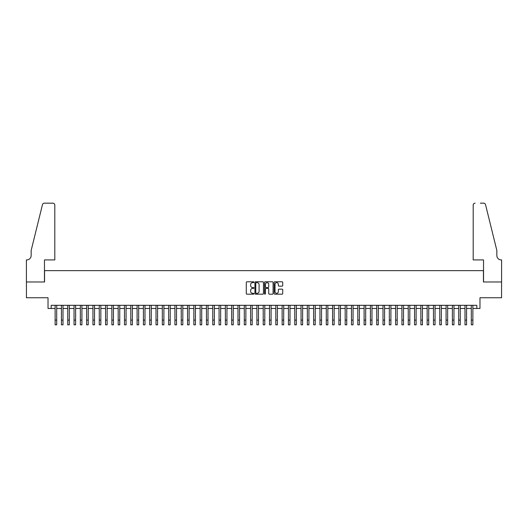 <?xml version="1.0" encoding="UTF-8"?>
<svg xmlns="http://www.w3.org/2000/svg" width="528" height="528" viewBox="0 0 528 528"><rect width="100%" height="100%" fill="white"/><g stroke="black" fill="none" stroke-linecap="round" stroke-linejoin="round"><path stroke-width="0.79" d="M253.909 282.223A0.436 0.436 0 0 0 253.48 281.787L246.899 281.787A0.62 0.62 0 0 0 246.286 282.407L246.286 293.548A0.62 0.62 0 0 0 246.899 294.169L253.48 294.169A0.436 0.436 0 0 0 253.909 293.733A0.436 0.436 0 0 0 253.48 293.297L252.628 293.297A1.98 1.98 0 0 1 250.648 291.317L250.648 290.393A1.98 1.98 0 0 1 252.628 288.413L253.48 288.413A0.436 0.436 0 0 0 253.909 287.978A0.436 0.436 0 0 0 253.48 287.542L252.628 287.542A1.98 1.98 0 0 1 250.648 285.562L250.648 284.638A1.98 1.98 0 0 1 252.628 282.652L253.48 282.652A0.436 0.436 0 0 0 253.909 282.223M282.091 286.15A0.62 0.62 0 0 0 282.711 285.536L282.711 282.407A0.62 0.62 0 0 0 282.091 281.787L274.784 281.787A0.62 0.62 0 0 0 274.164 282.407L274.164 293.548A0.62 0.62 0 0 0 274.784 294.169L282.091 294.169A0.62 0.62 0 0 0 282.711 293.548L282.711 289.773A0.62 0.62 0 0 0 282.091 289.153L278.962 289.153A0.62 0.62 0 0 0 278.342 289.773L278.342 291.647A1.657 1.657 0 0 1 276.685 293.297A1.657 1.657 0 0 1 275.035 291.647L275.035 284.308A1.657 1.657 0 0 1 276.685 282.652A1.657 1.657 0 0 1 278.342 284.308L278.342 285.536A0.62 0.62 0 0 0 278.962 286.15L282.091 286.15M51.183 308.471L51.183 305.316L476.817 305.316L476.817 308.471L479.972 308.471L479.972 297.752L501.567 297.752L501.567 281.985L483.437 281.985L483.437 270.64L44.563 270.64L44.563 281.985L26.433 281.985L26.433 297.752L48.028 297.752L48.028 308.471L55.123 308.471M263.459 282.407A0.62 0.62 0 0 0 262.838 281.787L255.539 281.787A0.62 0.62 0 0 0 254.918 282.407L254.918 293.548A0.62 0.62 0 0 0 255.539 294.169L262.838 294.169A0.62 0.62 0 0 0 263.459 293.548L263.459 282.407M265.162 281.787L272.461 281.787A0.62 0.62 0 0 1 273.082 282.407L273.082 293.548A0.62 0.62 0 0 1 272.461 294.169L269.339 294.169A0.62 0.62 0 0 1 268.719 293.548L268.719 289.027A0.62 0.62 0 0 0 268.099 288.413L266.026 288.413A0.62 0.62 0 0 0 265.406 289.027L265.406 293.733A0.436 0.436 0 0 1 264.977 294.169A0.436 0.436 0 0 1 264.541 293.733L264.541 282.407A0.62 0.62 0 0 1 265.162 281.787M56.701 308.471L61.426 308.471M63.004 308.471L67.736 308.471M69.313 308.471L74.039 308.471M75.616 308.471L80.348 308.471M81.919 308.471L86.651 308.471M88.229 308.471L92.954 308.471M94.532 308.471L99.264 308.471M100.841 308.471L105.567 308.471M107.144 308.471L111.877 308.471M113.447 308.471L118.18 308.471M119.757 308.471L124.483 308.471M126.06 308.471L130.792 308.471M132.37 308.471L137.095 308.471M138.673 308.471L143.405 308.471M144.982 308.471L149.708 308.471M151.285 308.471L156.017 308.471M157.588 308.471L162.32 308.471M163.898 308.471L168.623 308.471M170.201 308.471L174.933 308.471M176.51 308.471L181.236 308.471M182.813 308.471L187.546 308.471M189.116 308.471L193.849 308.471M195.426 308.471L200.152 308.471M201.729 308.471L206.461 308.471M208.039 308.471L212.764 308.471M214.342 308.471L219.074 308.471M220.651 308.471L225.377 308.471M226.954 308.471L231.686 308.471M233.257 308.471L237.989 308.471M239.567 308.471L244.292 308.471M245.87 308.471L250.602 308.471M252.179 308.471L256.905 308.471M258.482 308.471L263.215 308.471M264.785 308.471L269.518 308.471M271.095 308.471L275.821 308.471M277.398 308.471L282.13 308.471M283.708 308.471L288.433 308.471M290.011 308.471L294.743 308.471M296.314 308.471L301.046 308.471M302.623 308.471L307.349 308.471M308.926 308.471L313.658 308.471M315.236 308.471L319.961 308.471M321.539 308.471L326.271 308.471M327.848 308.471L332.574 308.471M334.151 308.471L338.884 308.471M340.454 308.471L345.187 308.471M346.764 308.471L351.49 308.471M353.067 308.471L357.799 308.471M359.377 308.471L364.102 308.471M365.68 308.471L370.412 308.471M371.983 308.471L376.715 308.471M378.292 308.471L383.018 308.471M384.595 308.471L389.327 308.471M390.905 308.471L395.63 308.471M397.208 308.471L401.94 308.471M403.517 308.471L408.243 308.471M409.82 308.471L414.553 308.471M416.123 308.471L420.856 308.471M422.433 308.471L427.159 308.471M428.736 308.471L433.468 308.471M435.046 308.471L439.771 308.471M441.349 308.471L446.081 308.471M447.652 308.471L452.384 308.471M453.961 308.471L458.687 308.471M460.264 308.471L464.996 308.471M466.574 308.471L471.299 308.471M472.877 308.471L476.817 308.471M256.219 282.652A0.436 0.436 0 0 0 255.783 283.087L255.783 292.868A0.436 0.436 0 0 0 256.219 293.297L257.116 293.297A1.98 1.98 0 0 0 259.096 291.317L259.096 284.638A1.98 1.98 0 0 0 257.116 282.652L256.219 282.652M268.719 284.341A1.657 1.657 0 0 0 267.062 282.685A1.657 1.657 0 0 0 265.406 284.341L265.406 286.928A0.62 0.62 0 0 0 266.026 287.542L268.099 287.542A0.62 0.62 0 0 0 268.719 286.928L268.719 284.341M55.123 320.107L56.701 320.107L56.701 324.832L55.123 324.832L55.123 305.316M56.701 320.107L56.701 305.316M54.806 259.915L54.806 205.055A1.894 1.894 0 0 0 52.919 203.168L44.306 203.168A1.894 1.894 0 0 0 42.471 204.607L31.159 250.457L31.159 255.506A4.415 4.415 0 0 1 26.75 259.915L26.4 259.915L26.4 281.985L44.464 281.985L44.464 259.915L54.806 259.915L54.806 205.055C54.688 203.914 54.054 203.287 52.919 203.168L47.685 203.168M42.471 204.607C42.953 203.564 42.953 203.564 42.471 204.607C42.953 203.564 42.953 203.564 42.471 204.607M31.159 255.506A4.415 4.415 0 0 1 26.75 259.915M473.194 259.915L473.194 205.055L473.194 259.915L483.536 259.915L483.536 281.985L501.6 281.985L501.6 259.915L501.25 259.915A4.415 4.415 0 0 1 496.841 255.506A4.415 4.415 0 0 0 501.25 259.915M493.37 236.399L485.529 204.607L496.841 250.457L496.841 255.506M480.315 203.168L483.694 203.168A1.894 1.894 0 0 1 485.529 204.607C485.047 203.564 485.047 203.564 485.529 204.607C485.047 203.564 485.047 203.564 485.529 204.607M475.081 203.168A1.894 1.894 0 0 0 473.194 205.055C473.312 203.914 473.946 203.287 475.081 203.168M61.426 324.832L63.004 324.832L61.426 324.832L61.426 305.316M63.004 324.832L63.004 305.316M67.736 324.832L69.313 324.832L67.736 324.832L67.736 305.316M69.313 324.832L69.313 305.316M74.039 324.832L75.616 324.832L74.039 324.832L74.039 305.316M75.616 324.832L75.616 305.316M80.348 324.832L81.919 324.832L80.348 324.832L80.348 305.316M81.919 324.832L81.919 305.316M86.651 324.832L88.229 324.832L86.651 324.832L86.651 305.316M88.229 324.832L88.229 305.316M92.954 324.832L94.532 324.832L92.954 324.832L92.954 305.316M94.532 324.832L94.532 305.316M99.264 324.832L100.841 324.832L99.264 324.832L99.264 305.316M100.841 324.832L100.841 305.316M105.567 324.832L107.144 324.832L105.567 324.832L105.567 305.316M107.144 324.832L107.144 305.316M111.877 324.832L113.447 324.832L111.877 324.832L111.877 305.316M113.447 324.832L113.447 305.316M118.18 324.832L119.757 324.832L118.18 324.832L118.18 305.316M119.757 324.832L119.757 305.316M124.483 324.832L126.06 324.832L124.483 324.832L124.483 305.316M126.06 324.832L126.06 305.316M130.792 324.832L132.37 324.832L130.792 324.832L130.792 305.316M132.37 324.832L132.37 305.316M137.095 324.832L138.673 324.832L137.095 324.832L137.095 305.316M138.673 324.832L138.673 305.316M143.405 324.832L144.982 324.832L143.405 324.832L143.405 305.316M144.982 324.832L144.982 305.316M149.708 324.832L151.285 324.832L149.708 324.832L149.708 305.316M151.285 324.832L151.285 305.316M156.017 324.832L157.588 324.832L156.017 324.832L156.017 305.316M157.588 324.832L157.588 305.316M162.32 324.832L163.898 324.832L162.32 324.832L162.32 305.316M163.898 324.832L163.898 305.316M168.623 324.832L170.201 324.832L168.623 324.832L168.623 305.316M170.201 324.832L170.201 305.316M174.933 324.832L176.51 324.832L174.933 324.832L174.933 305.316M176.51 324.832L176.51 305.316M181.236 324.832L182.813 324.832L181.236 324.832L181.236 305.316M182.813 324.832L182.813 305.316M187.546 324.832L189.116 324.832L187.546 324.832L187.546 305.316M189.116 324.832L189.116 305.316M193.849 324.832L195.426 324.832L193.849 324.832L193.849 305.316M195.426 324.832L195.426 305.316M200.152 324.832L201.729 324.832L200.152 324.832L200.152 305.316M201.729 324.832L201.729 305.316M206.461 324.832L208.039 324.832L206.461 324.832L206.461 305.316M208.039 324.832L208.039 305.316M212.764 324.832L214.342 324.832L212.764 324.832L212.764 305.316M214.342 324.832L214.342 305.316M219.074 324.832L220.651 324.832L219.074 324.832L219.074 305.316M220.651 324.832L220.651 305.316M225.377 324.832L226.954 324.832L225.377 324.832L225.377 305.316M226.954 324.832L226.954 305.316M231.686 324.832L233.257 324.832L231.686 324.832L231.686 305.316M233.257 324.832L233.257 305.316M237.989 324.832L239.567 324.832L237.989 324.832L237.989 305.316M239.567 324.832L239.567 305.316M244.292 324.832L245.87 324.832L244.292 324.832L244.292 305.316M245.87 324.832L245.87 305.316M250.602 324.832L252.179 324.832L250.602 324.832L250.602 305.316M252.179 324.832L252.179 305.316M256.905 324.832L258.482 324.832L256.905 324.832L256.905 305.316M258.482 324.832L258.482 305.316M263.215 324.832L264.785 324.832L263.215 324.832L263.215 305.316M264.785 324.832L264.785 305.316M269.518 324.832L271.095 324.832L269.518 324.832L269.518 305.316M271.095 324.832L271.095 305.316M275.821 324.832L277.398 324.832L275.821 324.832L275.821 305.316M277.398 324.832L277.398 305.316M282.13 324.832L283.708 324.832L282.13 324.832L282.13 305.316M283.708 324.832L283.708 305.316M288.433 324.832L290.011 324.832L288.433 324.832L288.433 305.316M290.011 324.832L290.011 305.316M294.743 324.832L296.314 324.832L294.743 324.832L294.743 305.316M296.314 324.832L296.314 305.316M301.046 324.832L302.623 324.832L301.046 324.832L301.046 305.316M302.623 324.832L302.623 305.316M307.349 324.832L308.926 324.832L307.349 324.832L307.349 305.316M308.926 324.832L308.926 305.316M313.658 324.832L315.236 324.832L313.658 324.832L313.658 305.316M315.236 324.832L315.236 305.316M319.961 324.832L321.539 324.832L319.961 324.832L319.961 305.316M321.539 324.832L321.539 305.316M326.271 324.832L327.848 324.832L326.271 324.832L326.271 305.316M327.848 324.832L327.848 305.316M332.574 324.832L334.151 324.832L332.574 324.832L332.574 305.316M334.151 324.832L334.151 305.316M338.884 324.832L340.454 324.832L338.884 324.832L338.884 305.316M340.454 324.832L340.454 305.316M345.187 324.832L346.764 324.832L345.187 324.832L345.187 305.316M346.764 324.832L346.764 305.316M351.49 324.832L353.067 324.832L351.49 324.832L351.49 305.316M353.067 324.832L353.067 305.316M357.799 324.832L359.377 324.832L357.799 324.832L357.799 305.316M359.377 324.832L359.377 305.316M364.102 324.832L365.68 324.832L364.102 324.832L364.102 305.316M365.68 324.832L365.68 305.316M370.412 324.832L371.983 324.832L370.412 324.832L370.412 305.316M371.983 324.832L371.983 305.316M376.715 324.832L378.292 324.832L376.715 324.832L376.715 305.316M378.292 324.832L378.292 305.316M383.018 324.832L384.595 324.832L383.018 324.832L383.018 305.316M384.595 324.832L384.595 305.316M389.327 324.832L390.905 324.832L389.327 324.832L389.327 305.316M390.905 324.832L390.905 305.316M395.63 324.832L397.208 324.832L395.63 324.832L395.63 305.316M397.208 324.832L397.208 305.316M401.94 324.832L403.517 324.832L401.94 324.832L401.94 305.316M403.517 324.832L403.517 305.316M408.243 324.832L409.82 324.832L408.243 324.832L408.243 305.316M409.82 324.832L409.82 305.316M414.553 324.832L416.123 324.832L414.553 324.832L414.553 305.316M416.123 324.832L416.123 305.316M420.856 324.832L422.433 324.832L420.856 324.832L420.856 305.316M422.433 324.832L422.433 305.316M427.159 324.832L428.736 324.832L427.159 324.832L427.159 305.316M428.736 324.832L428.736 305.316M433.468 324.832L435.046 324.832L433.468 324.832L433.468 305.316M435.046 324.832L435.046 305.316M439.771 324.832L441.349 324.832L439.771 324.832L439.771 305.316M441.349 324.832L441.349 305.316M446.081 324.832L447.652 324.832L446.081 324.832L446.081 305.316M447.652 324.832L447.652 305.316M452.384 324.832L453.961 324.832L452.384 324.832L452.384 305.316M453.961 324.832L453.961 305.316M458.687 324.832L460.264 324.832L458.687 324.832L458.687 305.316M460.264 324.832L460.264 305.316M464.996 324.832L466.574 324.832L464.996 324.832L464.996 305.316M466.574 324.832L466.574 305.316M471.299 324.832L472.877 324.832L471.299 324.832L471.299 305.316M472.877 324.832L472.877 305.316M61.426 320.107L63.004 320.107M67.736 320.107L69.313 320.107M74.039 320.107L75.616 320.107M80.348 320.107L81.919 320.107M86.651 320.107L88.229 320.107M92.954 320.107L94.532 320.107M99.264 320.107L100.841 320.107M105.567 320.107L107.144 320.107M111.877 320.107L113.447 320.107M118.18 320.107L119.757 320.107M124.483 320.107L126.06 320.107M130.792 320.107L132.37 320.107M137.095 320.107L138.673 320.107M143.405 320.107L144.982 320.107M149.708 320.107L151.285 320.107M156.017 320.107L157.588 320.107M162.32 320.107L163.898 320.107M168.623 320.107L170.201 320.107M174.933 320.107L176.51 320.107M181.236 320.107L182.813 320.107M187.546 320.107L189.116 320.107M193.849 320.107L195.426 320.107M200.152 320.107L201.729 320.107M206.461 320.107L208.039 320.107M212.764 320.107L214.342 320.107M219.074 320.107L220.651 320.107M225.377 320.107L226.954 320.107M231.686 320.107L233.257 320.107M237.989 320.107L239.567 320.107M244.292 320.107L245.87 320.107M250.602 320.107L252.179 320.107M256.905 320.107L258.482 320.107M263.215 320.107L264.785 320.107M269.518 320.107L271.095 320.107M275.821 320.107L277.398 320.107M282.13 320.107L283.708 320.107M288.433 320.107L290.011 320.107M294.743 320.107L296.314 320.107M301.046 320.107L302.623 320.107M307.349 320.107L308.926 320.107M313.658 320.107L315.236 320.107M319.961 320.107L321.539 320.107M326.271 320.107L327.848 320.107M332.574 320.107L334.151 320.107M338.884 320.107L340.454 320.107M345.187 320.107L346.764 320.107M351.49 320.107L353.067 320.107M357.799 320.107L359.377 320.107M364.102 320.107L365.68 320.107M370.412 320.107L371.983 320.107M376.715 320.107L378.292 320.107M383.018 320.107L384.595 320.107M389.327 320.107L390.905 320.107M395.63 320.107L397.208 320.107M401.94 320.107L403.517 320.107M408.243 320.107L409.82 320.107M414.553 320.107L416.123 320.107M420.856 320.107L422.433 320.107M427.159 320.107L428.736 320.107M433.468 320.107L435.046 320.107M439.771 320.107L441.349 320.107M446.081 320.107L447.652 320.107M452.384 320.107L453.961 320.107M458.687 320.107L460.264 320.107M464.996 320.107L466.574 320.107M471.299 320.107L472.877 320.107"/></g></svg>
